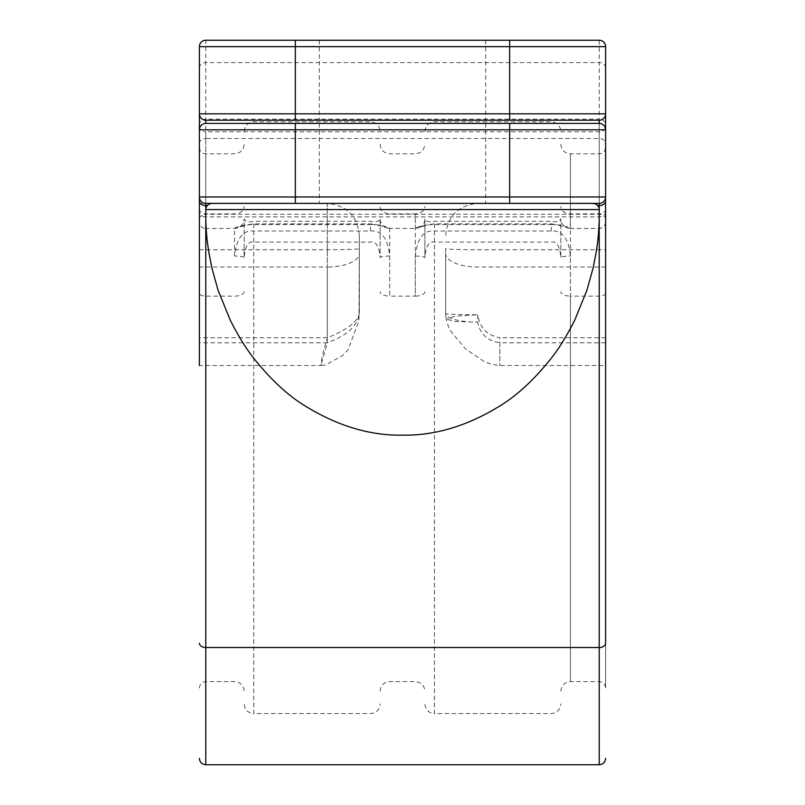 <?xml version="1.0" encoding="UTF-8"?>
<svg xmlns="http://www.w3.org/2000/svg" width="805" height="805" viewBox="0 0 805 805"><rect width="100%" height="100%" fill="white"/><g stroke="black" fill="none" stroke-linecap="round" stroke-linejoin="round"><path stroke-width="0.6" stroke-dasharray="4.03 3.02" d="M599.222 123.417A6.4 6.4 0 0 1 605.612 129.816L605.612 196.984L605.612 129.816A6.4 6.4 0 0 0 599.222 123.417L599.222 681.583L599.222 123.417L205.778 123.417A6.4 6.4 0 0 0 199.388 129.816L199.388 196.984A6.4 6.4 0 0 0 205.778 203.383M199.388 203.383L199.388 267.039L327.333 267.039L327.333 203.383L199.388 203.383L199.388 365.54L199.388 196.984M199.388 46.65A6.4 6.4 0 0 1 205.778 40.25A6.4 6.4 0 0 0 199.388 46.65L199.388 113.817A6.4 6.4 0 0 0 205.778 120.217L599.222 120.217M359.322 235.372C357.38 215.982 346.724 205.315 327.333 203.383L327.333 337.758L321.95 357.209L320.873 365.54L199.388 365.54L199.388 337.758L327.333 337.758C346.764 330.01 357.42 321.97 359.322 313.608L359.322 235.372L359.322 313.608C357.5 325.904 346.844 335.635 327.333 342.789L327.333 267.039A31.989 13.484 0 0 0 359.322 253.555L358.98 320.833L347.991 349.813L342.668 355.508L325.663 364.947L320.873 365.54L327.333 342.789L199.388 342.789M605.612 342.789L605.612 687.983L605.612 147.406L605.612 365.54L605.612 342.789L499.825 342.789L499.825 365.54L499.825 337.758C487.166 335.413 479.78 327.736 477.667 314.725L477.667 322.161C480.032 333.964 487.417 340.837 499.825 342.789M605.612 113.817L605.612 46.65A6.4 6.4 0 0 0 599.222 40.25L599.222 119.12L205.778 119.12L205.778 764.75M605.612 643.276L605.612 124.624A6.4 5.504 0 0 0 599.222 119.12L599.222 764.75M445.678 248.614L445.678 313.608L445.678 248.614A31.989 1.117 0 0 0 477.667 249.731L605.612 249.731M605.612 267.039L477.667 267.039A31.989 13.484 180 0 1 445.678 253.555L445.678 313.608A31.989 31.989 0 0 0 446.151 319.062L455.6 321.477L477.667 322.161A31.989 8.553 0 0 1 445.678 313.608A31.989 1.117 0 0 0 477.667 314.725L455.147 316.234L446.151 319.062L448.194 325.854L451.072 331.569L465.552 348.957L484.499 361.737L491.322 364.273L499.825 365.54L605.612 365.54M605.612 196.984A6.4 6.4 0 0 1 599.222 203.383L295.344 203.383M402.5 120.217L319.333 120.217L402.5 120.217M402.5 40.25L319.333 40.25L402.5 40.25M402.5 203.383L319.333 203.383L402.5 203.383M402.5 123.417L319.333 123.417L402.5 123.417M199.388 68.093A6.4 5.504 180 0 1 205.778 62.589L205.778 40.25L509.656 40.25M605.612 293.181A6.4 2.948 180 0 1 599.222 296.129L570.433 296.129L570.433 256.071C568.682 238.481 562.282 230.129 551.234 231.025L434.489 231.025C423.742 229.817 417.352 238.159 415.3 256.071L415.3 296.129L389.701 296.129L389.701 256.071C387.95 238.481 381.56 230.129 370.511 231.025L253.766 231.025C243.019 229.817 236.62 238.159 234.567 256.071A9.6 1.59 180 0 1 244.167 257.66L244.167 218.809C245.042 221.576 248.232 222.411 253.766 221.325L370.511 221.325C375.885 222.432 379.085 221.586 380.111 218.809L380.111 257.66C379.236 246.3 376.036 241.108 370.511 242.074L253.766 242.074C248.393 240.906 245.193 246.109 244.167 257.66L244.167 218.809A9.6 9.59 180 0 1 234.567 228.399L205.778 228.459L205.778 153.805L205.778 681.583L205.778 214.251A6.4 5.243 0 0 0 199.388 219.493M389.701 256.071A9.6 1.59 -0 0 0 380.111 257.66L380.111 218.809A9.6 9.59 0 0 0 389.701 228.399L389.701 296.129A9.6 4.417 0 0 1 380.111 291.702M234.567 256.071L234.567 228.399C236.318 226.779 242.708 225.269 253.766 223.871L370.511 223.871C381.258 225.189 387.648 226.698 389.701 228.399L415.3 228.399C417.04 226.779 423.44 225.269 434.489 223.871L551.234 223.871C561.981 225.189 568.38 226.698 570.433 228.399A9.6 9.59 0 0 1 560.833 218.809L560.833 257.66C559.958 246.3 556.758 241.108 551.234 242.074L434.489 242.074C429.115 240.906 425.915 246.109 424.889 257.66L424.889 218.809C425.765 221.576 428.964 222.411 434.489 221.325L551.234 221.325C556.607 222.432 559.807 221.586 560.833 218.809L560.833 257.66A9.6 1.59 -0 0 1 570.433 256.071M605.612 222.059C605.199 225.984 603.066 228.117 599.222 228.459L570.363 228.459L570.433 153.805L570.433 681.583L570.433 296.129A9.6 4.417 0 0 1 560.833 291.702M415.3 256.071A9.6 1.59 180 0 1 424.889 257.66L424.889 218.809A9.6 9.59 180 0 1 415.3 228.399L415.3 213.889L389.701 213.889A9.6 7.416 0 0 1 380.111 206.483M199.388 249.731L327.333 249.731A31.989 1.117 180 0 0 359.322 248.614M605.612 68.093A6.4 5.504 0 0 0 599.222 62.589L205.778 62.589L205.778 119.12A6.4 5.504 180 0 0 199.388 124.624M605.612 337.758L499.825 337.758M605.612 219.493A6.4 5.243 180 0 0 599.222 214.251L205.778 214.251L205.778 138.46L599.222 138.46A6.4 5.243 180 0 1 605.612 143.693M199.388 143.693A6.4 5.243 0 0 1 205.778 138.46L205.778 131.789A6.4 5.243 180 0 1 199.64 128.015M244.167 291.702A9.6 4.417 180 0 1 234.567 296.129L205.778 296.129A6.4 2.948 0 0 1 199.388 293.181M370.511 231.025L370.511 224.555C372.946 223.76 385.404 227.08 384.931 227.372L389.63 228.459M253.766 231.025L253.766 713.572C247.99 713.059 244.79 709.859 244.167 703.973M199.388 208.948A6.4 4.941 0 0 0 205.778 213.889L234.567 213.889A9.6 7.416 180 0 0 244.167 206.483M424.889 291.702A9.6 4.417 180 0 1 415.3 296.129L415.3 213.889A9.6 7.416 180 0 0 424.889 206.483M605.612 208.948A6.4 4.941 180 0 1 599.222 213.889L570.433 213.889A9.6 7.416 0 0 1 560.833 206.483M605.612 211.645A6.4 5.243 0 0 1 599.222 216.887L205.778 216.887L205.778 228.459C201.934 228.117 199.801 225.984 199.388 222.059M253.766 223.871L253.766 713.572L370.511 713.572C376.287 713.059 379.487 709.859 380.111 703.973M370.511 223.871L370.511 224.555L253.766 224.555C251.029 223.79 238.833 227.111 239.276 227.402L234.637 228.459M605.36 128.015A6.4 5.243 0 0 1 599.222 131.789L205.778 131.789L205.778 216.887A6.4 5.243 180 0 1 199.388 211.645M551.234 231.025L551.234 224.555C553.669 223.76 566.126 227.08 565.653 227.372L570.363 228.459M434.489 231.025L434.489 713.572C428.713 713.059 425.513 709.859 424.889 703.973M434.489 223.871L434.489 713.572L551.234 713.572C557.01 713.059 560.21 709.859 560.833 703.973M551.234 223.871L551.234 224.555L434.489 224.555C431.752 223.79 419.556 227.111 419.999 227.402L415.37 228.459M445.678 235.372C447.62 215.982 458.276 205.315 477.667 203.383L605.612 203.383M319.333 40.25L319.333 120.217M319.333 123.417L319.333 203.383M485.667 40.25L485.667 120.217M485.667 123.417L485.667 203.383M199.388 687.983C199.801 684.059 201.934 681.926 205.778 681.583L234.567 681.583C240.343 682.097 243.543 685.297 244.167 691.183M199.388 147.406C199.801 151.33 201.934 153.463 205.778 153.805L234.567 153.805C240.343 153.292 243.543 150.092 244.167 144.206M380.111 691.183C380.735 685.297 383.935 682.097 389.701 681.583L415.3 681.583C421.065 682.097 424.265 685.297 424.889 691.183M380.111 144.206C380.735 150.092 383.935 153.292 389.701 153.805L415.3 153.805C421.065 153.292 424.265 150.092 424.889 144.206M560.833 691.183C561.457 685.297 564.657 682.097 570.433 681.583L599.222 681.583C603.066 681.926 605.199 684.059 605.612 687.983M560.833 144.206C561.457 150.092 564.657 153.292 570.433 153.805L599.222 153.805C603.066 153.463 605.199 151.33 605.612 147.406M244.167 131.416C244.79 125.53 247.99 122.33 253.766 121.817L370.511 121.817C376.287 122.33 379.487 125.53 380.111 131.416M424.889 131.416C425.513 125.53 428.713 122.33 434.489 121.817L551.234 121.817C557.01 122.33 560.21 125.53 560.833 131.416"/><path stroke-width="1.21" d="M605.612 124.624L605.612 46.65L199.388 46.65L199.388 129.816L605.612 129.816L605.612 113.817L199.388 113.817L199.388 196.984A6.4 6.4 0 0 0 205.778 203.383L599.222 203.383L599.222 221.003C598.196 242.094 597.169 244.479 596.143 252.398L593.074 268.156L586.926 290.223L574.629 320.41C566.428 336.56 558.237 349.702 550.036 359.815C533.645 380.01 517.253 395.185 500.861 405.338C468.077 425.765 435.284 435.706 402.5 435.153C369.716 435.706 336.923 425.765 304.139 405.338C287.747 395.185 271.355 380.01 254.964 359.815C246.763 349.702 238.572 336.56 230.371 320.41L218.075 290.223L211.926 268.156L208.857 252.398C207.831 244.479 206.805 242.094 205.778 221.003L205.778 208.314L207.177 205.547L209.079 204.068L211.977 203.383L209.079 204.068M199.388 365.54L199.388 196.984A6.4 6.4 0 0 0 205.778 203.383L295.344 203.383L295.344 196.984L509.656 196.984L509.656 123.417L599.222 123.417A6.4 6.4 0 0 1 605.612 129.816L605.612 643.276A6.4 4.236 180 0 1 599.222 647.512L599.222 764.75C603.066 764.408 605.199 762.275 605.612 758.35M199.388 337.758L199.388 267.039M509.656 203.383L509.656 196.984L605.612 196.984L605.612 203.383L605.612 196.984A6.4 6.4 0 0 1 599.222 203.383M595.921 204.068L593.044 203.383L595.921 204.068L597.823 205.547L599.222 208.314M599.222 123.417L599.222 120.217L509.656 120.217L509.656 40.25L599.222 40.25A6.4 6.4 0 0 1 605.612 46.65A6.4 6.4 0 0 0 599.222 40.25L205.778 40.25A6.4 6.4 0 0 0 199.388 46.65A6.4 6.4 0 0 1 205.778 40.25M599.222 120.217A6.4 6.4 0 0 0 605.612 113.817A6.4 6.4 0 0 1 599.222 120.217M509.656 120.217L205.778 120.217A6.4 6.4 0 0 1 199.388 113.817A6.4 6.4 0 0 0 205.778 120.217L205.778 123.417L509.656 123.417M205.778 123.417A6.4 6.4 0 0 0 199.388 129.816A6.4 6.4 0 0 1 205.778 123.417M199.388 758.35C199.801 762.275 201.934 764.408 205.778 764.75L205.778 221.003M199.388 643.276A6.4 4.236 0 0 0 205.778 647.512L599.222 647.512L599.222 221.003M205.778 208.314L205.778 203.383M199.388 201.31A6.4 4.236 0 0 0 205.778 205.547L207.177 205.547M205.637 209.552L599.363 209.552M605.612 201.31A6.4 4.236 180 0 1 599.222 205.547L597.823 205.547M295.344 123.417L295.344 196.984L199.388 196.984M199.64 128.015A6.4 5.243 180 0 1 199.388 126.546M605.36 128.015A6.4 5.243 0 0 0 605.612 126.546M295.344 120.217L295.344 40.25M205.778 764.75L599.222 764.75"/></g></svg>
